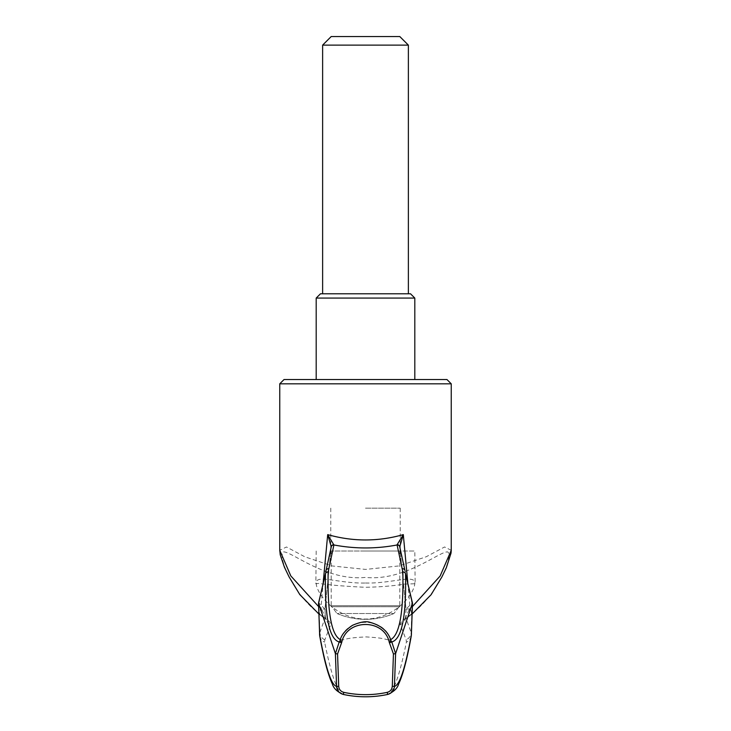 <?xml version="1.0" encoding="UTF-8"?>
<svg xmlns="http://www.w3.org/2000/svg" width="731" height="731" viewBox="0 0 731 731"><rect width="100%" height="100%" fill="white"/><g stroke="black" fill="none" stroke-linecap="round" stroke-linejoin="round"><path stroke-width="0.55" stroke-dasharray="3.65 2.74" d="M331.883 606.757L399.729 606.757L331.271 606.757L331.883 606.757L337.064 613.528L331.883 606.757M399.117 606.757L393.936 613.528L399.117 606.757M337.064 613.528A72.597 72.597 0 0 0 393.936 613.528A72.597 72.597 0 0 1 337.064 613.528L393.936 613.528L337.064 613.528M331.271 606.757L331.198 605.67L399.802 605.67L399.802 551.019L331.198 551.019L399.802 551.019M320.48 293.789L410.52 293.789M408.373 293.789L322.627 293.789L408.373 293.789M451.246 550.288L444.558 546.98L426.246 556.748L398.952 565.931L365.61 569.412L332.221 565.968L304.836 556.794L286.488 546.989L279.754 550.279M318.625 606.602L320.946 608.165L323.193 582.717M407.807 582.717L410.054 608.165L412.375 606.602M284.039 379.535L446.961 379.535M365.5 379.535L316.194 379.535L365.5 379.535M399.747 546.779L405.988 609.087L412.165 603.084L411.151 632.543L405.678 617.247L406.034 609.097L399.747 546.779L411.964 603.166M331.253 546.779L324.966 609.097L325.322 617.247L319.849 632.543L318.835 603.084L331.253 546.742L325.012 609.087M325.322 617.247L324.984 609.106L321.466 608.886L325.322 617.247A8.571 8.288 -163.1 0 0 330.787 624.566C330.805 622.684 328.073 619.915 322.59 616.26L321.466 615.465C293.451 595.573 277.67 556.784 283.199 551.942C290.837 550.607 325.88 581.41 365.509 577.399C405.303 581.364 439.98 550.671 447.801 551.942C453.357 556.784 437.467 595.664 409.534 615.465L408.41 616.26C402.927 619.915 400.195 622.684 400.213 624.566L406.18 639.835L406.381 642.138C399.565 675.937 393.324 693.381 387.649 694.45M321.466 615.465A8.571 3.792 125.7 0 1 320.388 615.118A8.571 3.792 125.7 0 1 320.946 608.165L321.466 608.886M406.016 609.106L409.534 608.886L410.054 608.165A8.571 3.792 54.3 0 1 410.612 615.118A8.571 3.792 54.3 0 1 409.534 615.465M405.988 609.087L405.678 617.247L409.534 608.886M324.966 609.097L319.036 603.166M340.354 639.662L341.13 639.972C346.604 639.799 343.424 638.026 366.021 636.911C387.128 638.136 384.652 639.762 389.861 639.981L390.646 639.662M343.351 694.45C337.676 693.381 331.435 675.937 324.619 642.138L324.82 639.835L330.787 624.566M324.82 639.835A8.571 8.37 -157.5 0 1 319.849 632.543L319.63 634.846M321.412 608.914L321.338 615.813L322.59 616.26M409.588 608.914L409.662 615.813L408.41 616.26M405.678 617.247A8.571 8.288 -16.9 0 1 400.213 624.566M408.373 45.121L322.627 45.121M341.13 639.972L340.006 640.74C346.128 616.279 384.817 616.187 390.994 640.74L389.861 639.972M319.758 636.089A8.571 8.297 169.7 0 0 324.619 642.138M411.37 634.846L411.151 632.543A8.571 8.37 -22.5 0 1 406.18 639.835M411.242 636.089A8.571 8.297 10.3 0 1 406.381 642.138M325.715 571.688L326.035 570.582M365.5 583.009C392.108 583.722 415.674 573.707 414.806 583.439C414.395 593.508 395.672 618.7 365.445 619.056C335.346 618.664 316.596 593.517 316.194 583.439L316.194 583.439C315.344 573.698 338.846 583.722 365.5 583.009M365.5 551.019L414.806 551.019L365.5 551.019M365.5 508.146L400.222 508.146L365.5 508.146M399.802 36.55L331.198 36.55M399.729 606.757L399.802 605.67L331.198 605.67L331.198 551.019M279.754 383.821L451.246 383.821M316.194 298.074L414.806 298.074M321.348 615.813L326.254 619.861L325.341 616.818M318.871 614.003L321.338 615.813M409.662 615.813L412.129 614.003M409.652 615.813L404.746 619.861L405.659 616.818M316.194 551.019L315.856 583.722L318.963 583.402C329.407 585.028 344.922 586.326 365.5 587.295C380.641 586.966 393.57 585.906 404.289 584.124L415.144 583.722L414.806 551.019M330.777 508.146L330.777 551.019M400.222 508.146L400.222 551.019"/><path stroke-width="1.1" d="M410.52 293.789L320.48 293.789L316.194 298.074L414.806 298.074L410.52 293.789M412.375 606.602L440.126 576.037L451.246 550.288L451.246 383.821L279.754 383.821L284.039 379.535L446.961 379.535L451.246 383.821M318.871 614.003L299.792 594.568L289.11 576.933L284.46 567.293L280.247 554.866L279.754 550.279L290.81 575.927L318.625 606.602M323.193 582.717L327.698 534.617C352.89 541.735 378.091 541.735 403.302 534.617L407.807 582.717M331.216 547.08A2.577 2.385 7.2 0 1 331.216 547.035L331.253 546.733A2.577 2.321 6.9 0 0 331.253 546.779L327.698 534.617L333.903 544.97L328.137 571.971C327.36 613.674 331.691 636.335 341.13 639.972M389.861 639.972C399.309 636.335 403.64 613.674 402.863 571.971L397.097 544.97C376.118 548.935 355.056 548.935 333.903 544.97A2.577 2.385 7.2 0 0 331.216 547.035L326.108 570.308A2.577 2.421 18.9 0 1 328.703 568.718M397.125 544.723L403.302 534.617L399.747 546.779A2.577 2.321 173.1 0 0 399.747 546.733L399.747 546.733A2.577 2.321 173.1 0 0 397.125 544.723L397.097 544.97A2.577 2.385 172.8 0 1 399.784 547.035L404.892 570.308A2.577 2.421 161.1 0 0 402.297 568.718M343.798 692.358L343.305 694.441C358.099 697.575 372.901 697.575 387.695 694.441L387.649 694.45C372.956 697.575 358.19 697.575 343.351 694.45C339.248 693.299 336.982 690.603 336.571 686.363L335.401 653.651L337.558 653.962L338.709 686.29C339.02 689.47 340.719 691.489 343.798 692.358C358.336 695.409 372.801 695.409 387.202 692.358C390.281 691.499 391.98 689.47 392.291 686.29L393.442 653.962L389.267 642.33C384.232 618.499 346.722 618.581 341.733 642.33L337.558 653.962M318.67 603.468L335.401 653.651L339.202 641.955C329.178 639.196 324.601 616.48 325.469 573.826L318.57 603.285L319.63 634.846C325.734 668.18 331.381 685.358 336.571 686.363L338.709 686.29M319.548 634.097L319.63 634.846A8.571 8.297 169.7 0 0 319.758 636.089L318.506 603.212L325.469 573.826A2.577 2.44 0.4 0 1 328.137 571.971M408.373 293.789L408.373 45.121L322.627 45.121L331.198 36.55L399.802 36.55L408.373 45.121M341.231 642.613L339.202 641.955L339.979 640.785L341.733 642.33M412.33 603.468L395.599 653.651L394.429 686.363C399.619 685.358 405.266 668.18 411.37 634.846L412.43 603.285L405.531 573.826C406.399 616.48 401.822 639.196 391.798 641.955L395.599 653.651L393.442 653.962M387.695 694.441C393.845 691.764 397.5 688.273 398.642 683.969C402.964 674.905 407.158 658.942 411.242 636.089L411.242 636.089A8.571 8.297 10.3 0 0 411.37 634.846L412.494 603.212L405.531 573.826A2.577 2.44 179.6 0 0 402.863 571.971M392.291 686.29L394.429 686.363C394.018 690.612 391.752 693.308 387.649 694.45L387.202 692.358M339.979 640.785L339.979 640.785C341.121 635.202 345.324 630.04 352.598 625.27C360.337 621.962 366.103 620.975 369.877 622.309C381.226 625.37 388.28 631.52 391.021 640.767L391.798 641.955L389.769 642.613M331.253 546.733A2.577 2.321 6.9 0 1 333.875 544.723M391.021 640.785L389.267 642.33M414.806 379.535L414.806 298.074M326.035 570.582A2.577 2.421 18.9 0 1 326.108 570.308L325.715 571.688M279.754 550.279L279.754 383.821M412.129 614.003L431.107 594.705L441.853 577.006L446.349 567.722L451.054 553.029L451.246 550.288M322.627 293.789L322.627 45.121M343.305 694.441C337.155 691.764 333.5 688.273 332.358 683.969C328.036 674.905 323.842 658.942 319.758 636.089M411.242 636.089L411.452 634.097M316.194 379.535L316.194 298.074"/></g></svg>
